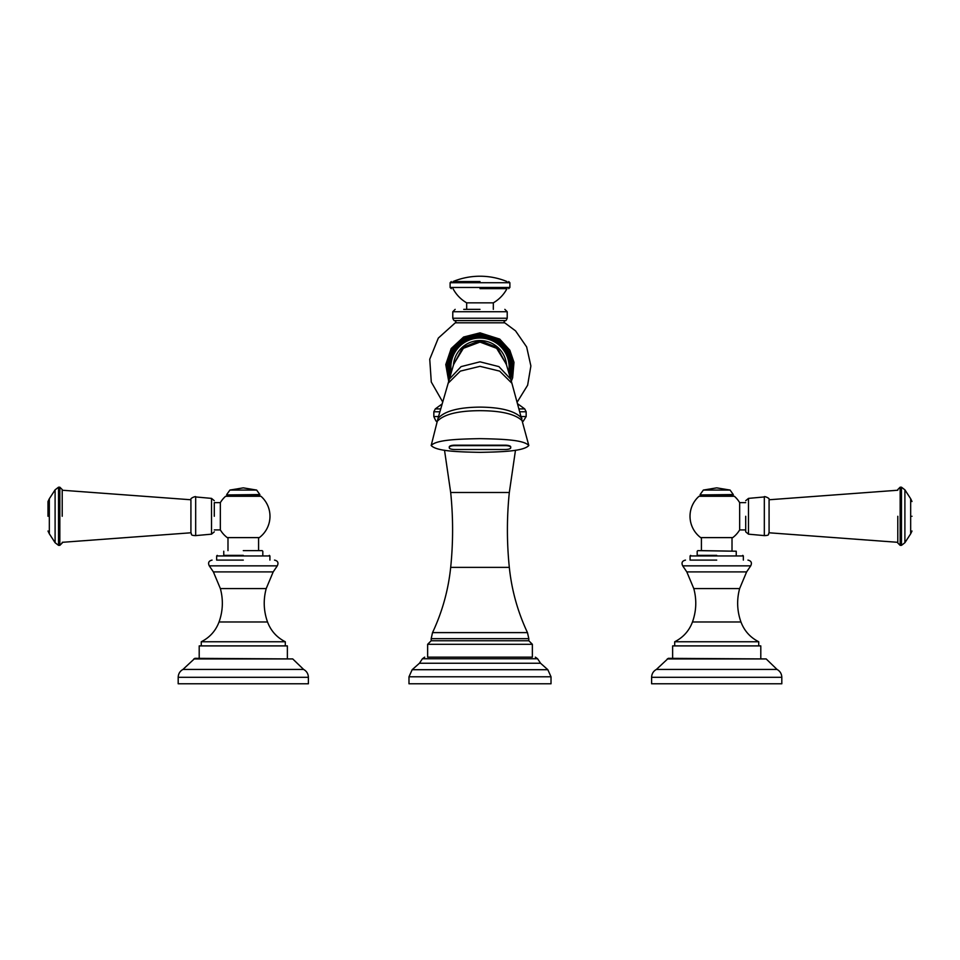 <?xml version="1.0" encoding="UTF-8"?>
<svg xmlns="http://www.w3.org/2000/svg" width="960" height="960" viewBox="0 0 960 960"><rect width="100%" height="100%" fill="white"/><g stroke="black" fill="none" stroke-linecap="round" stroke-linejoin="round"><path stroke-width="1.44" d="M506.556 365.148A26.628 26.628 0 0 0 480 340.548A26.628 26.628 0 0 0 453.444 365.148M508.668 372.456A29.148 29.148 0 0 0 480 338.028A29.148 29.148 0 0 0 451.332 372.456M450.096 376.62A31.368 31.368 0 0 1 480 335.808A31.368 31.368 0 0 1 509.904 376.62M517.38 401.832L527.628 385.212L530.88 365.976L526.644 346.932L515.556 330.876L504.708 322.8L455.292 322.8C456.312 322.524 456.168 321.792 454.86 320.592C454.32 321.06 453.636 320.28 452.784 318.24L507.216 318.24C506.364 320.28 505.68 321.06 505.14 320.592L454.86 320.592M463.728 309.36L480 309.36M493.32 309.36L493.32 302.856L466.68 302.856L466.68 309.36M493.32 302.856C499.212 299.4 503.772 294.672 506.988 288.648L480 288.648M506.988 281.544C498.336 278.016 489.336 276.24 480 276.216C470.664 276.24 461.664 278.016 453.012 281.544L480 281.544M528.816 640.752L532.368 644.304L427.632 644.304L431.184 640.752L528.816 640.752L528.816 638.664L431.184 638.664L432.528 632.616L527.472 632.616L528.816 638.664M532.368 644.304L532.368 657.144L427.632 657.144L427.632 644.304M480 683.784L551.016 683.784L551.016 676.788L408.984 676.788L408.984 683.784L480 683.784M506.436 364.692L497.232 347.508L480 340.548L462.768 347.508L453.564 364.692M431.184 445.5C436.332 439.776 457.728 439.068 480 438.648C502.272 439.068 523.668 439.776 528.816 445.5C523.668 451.224 502.272 451.932 480 452.352C457.728 451.932 436.332 451.224 431.184 445.5L438.132 417.888L453.696 364.188M448.092 383.268L460.332 371.124L480 366.336L499.668 371.124L511.908 383.268L528.816 445.5M510.72 447.324L510.72 446.88A5.448 1.68 180 0 0 505.272 445.188L454.716 445.188A5.448 1.68 180 0 0 449.28 446.88L449.28 447.312A5.448 1.68 0 0 1 454.716 445.632L505.272 445.632A5.448 1.68 0 0 1 510.72 447.324L510.72 447.816A5.448 1.68 0 0 1 505.284 449.508L454.716 449.508A5.448 1.68 0 0 1 449.28 447.816L449.28 447.312M897.792 490.236L769.08 499.764L769.08 532.788L897.792 542.316L897.792 516.276M912 516.276C912 497.316 912 497.316 912 516.276M745.704 516.276C745.704 536.268 745.704 536.268 745.704 516.276L745.704 531.84L748.488 534.168L748.488 498.384L745.704 500.712M745.704 502.632L739.668 502.632L739.668 529.92L745.704 529.92M739.668 529.884A26.688 26.688 0 0 1 732.744 537.612L700.68 537.612A26.688 26.688 0 0 1 699.024 496.284L734.4 496.284A26.688 26.688 0 0 1 739.668 502.668M734.4 496.284L699.024 496.284M701.412 537.612L701.412 550.632L736.236 551.22L697.776 550.632M732.012 537.612L732.012 550.632M697.188 551.22L697.188 555.36L716.712 555.36M742.752 555.36L743.34 555.96L690.084 555.96L690.084 560.1L716.712 560.1M740.952 621.984C744.324 630.876 750.24 637.464 758.724 641.76L674.7 641.76C683.184 637.464 689.112 630.876 692.472 621.984L740.952 621.984C737.052 610.98 736.608 599.844 739.632 588.576L693.792 588.576C696.816 599.844 696.372 610.98 692.472 621.984M760.8 658.332L760.8 645.9L672.624 645.9L672.624 658.332M667.26 658.932L766.164 658.932L668.292 658.332L656.388 669.432C653.34 671.16 651.744 673.788 651.612 677.304L651.612 683.784L781.812 683.784L781.812 677.304L651.612 677.304M733.284 494.952L700.14 494.952L701.328 496.14L732.096 496.14L733.284 494.556L730.08 490.068L716.712 487.86L703.344 490.068L730.08 490.068M190.92 499.764C189.564 498.204 196.644 495.708 195.672 496.944L195.672 535.608C189.48 535.44 192.252 533.976 190.92 532.788L190.92 499.764L62.208 490.236L62.208 516.276M48 516.276C48 535.248 48 535.248 48 516.276L48 501.516L49.332 498.744L49.332 533.808L48 531.036M214.296 502.632L214.296 516.276L214.296 502.632L220.332 502.632L220.332 529.92L214.296 529.92M220.332 529.884A26.688 26.688 0 0 0 227.256 537.612L259.32 537.612A26.688 26.688 0 0 0 260.976 496.284L225.6 496.284A26.688 26.688 0 0 0 220.332 502.668M258.588 537.612L258.588 550.632M227.988 537.612L227.988 550.632M262.224 550.632L243.288 550.632M223.764 551.22L223.764 555.36L243.288 555.36M269.328 555.36L269.916 555.96L216.66 555.96L216.66 560.1L243.288 560.1M219.048 621.984L267.528 621.984C270.888 630.876 276.816 637.464 285.3 641.76L201.276 641.76C209.76 637.464 215.676 630.876 219.048 621.984C222.948 610.98 223.392 599.844 220.368 588.576L213.384 571.908L209.28 565.848L277.296 565.848C278.748 562.788 277.812 560.868 274.512 560.1M287.376 658.332L287.376 645.9L199.2 645.9L199.2 658.332M193.836 658.932L292.74 658.932L194.868 658.332L182.964 669.432C179.916 671.16 178.32 673.788 178.188 677.304L178.188 683.784L308.388 683.784L308.388 677.304L178.188 677.304M225.6 496.284L260.976 496.284M259.86 494.952L226.716 494.952L227.904 496.14L258.672 496.14L259.86 494.556L256.656 490.068L243.288 487.86L229.92 490.068L256.656 490.068M511.908 383.268L506.28 364.116L496.632 348.312L480 342.084L463.368 348.312L453.708 364.14M506.34 364.356L496.884 347.76L480 341.124L463.116 347.76L453.66 364.356M509.364 374.784A30.324 30.324 0 0 0 480 336.852A30.324 30.324 0 0 0 450.636 374.784M510.588 378.876A32.748 32.748 0 0 0 480 334.428A32.748 32.748 0 0 0 449.412 378.876M519.384 408.9L524.7 408.9L526.164 411.768L520.188 411.768M441.984 404.04L435.3 408.9L440.616 408.9M507.216 318.24L507.216 311.724L452.784 311.724L455.148 309.36M509.88 287.46L509.88 282.732L450.12 282.732L450.12 287.46L509.88 287.46L508.704 288.648M439.812 411.768L433.836 411.768L433.836 416.544L438.492 416.544M521.508 416.544L526.164 416.544L526.164 411.768M433.836 416.544C435.576 420.576 436.572 422.172 436.848 421.344L437.208 421.344M515.484 450.216L509.316 492.492L450.684 492.492L444.516 450.216M450.684 492.492C453.228 517.452 453.228 542.412 450.684 567.372L509.316 567.372C511.68 590.148 517.74 611.892 527.472 632.616M419.436 663.252L412.164 669.708L547.836 669.708L540.564 663.252L419.436 663.252L422.424 658.752L537.576 658.752L535.332 657.144M510.648 379.092L498.9 366.612L480 361.824L461.1 366.612L449.352 379.092M521.928 418.368C515.4 411.06 501.42 407.304 480 407.112C458.58 407.304 444.6 411.06 438.072 418.368M522.708 421.26C516.048 414.276 501.816 410.748 480 410.676C458.184 410.748 443.952 414.276 437.292 421.26M901.464 487.188L901.464 545.364L904.896 542.712L904.896 489.84L901.464 487.188L900.168 487.188L900.168 545.364L897.792 543M904.896 489.84L910.668 498.744L910.668 533.808L912 531.036M769.08 532.788C767.748 533.976 770.52 535.44 764.328 535.608L764.328 496.944L748.488 498.384M739.632 588.576L746.616 571.908L686.808 571.908L682.704 565.848L750.72 565.848C752.172 562.788 751.236 560.868 747.948 560.1M766.164 658.932L777.036 669.432L656.388 669.432M700.14 494.952L733.284 494.556M49.332 498.744L55.104 489.84L55.104 542.712L58.536 545.364L59.832 545.364L59.832 487.188L62.208 489.552M58.536 545.364L58.536 487.188L59.832 487.188M195.672 535.608L211.512 534.168L211.512 498.384L214.296 500.712M213.384 571.908L273.192 571.908L277.296 565.848M273.192 571.908L266.208 588.576L220.368 588.576M292.74 658.932L303.612 669.432L182.964 669.432M226.716 494.952L259.86 494.556M511.308 381.264L512.64 377.784L513.984 362.34L509.82 350.172L499.74 339.096L480 332.856L463.596 337.032L451.176 348.54L445.776 364.584L448.704 381.264M518.016 404.04L524.7 408.9M442.62 401.832L431.28 382.008L429.744 359.232L438.324 338.076L455.292 322.8M504.708 322.8C503.688 322.524 503.832 321.792 505.14 320.592M507.216 311.724L504.852 309.36M452.784 311.724L452.784 318.24M453.012 288.648C456.228 294.672 460.788 299.4 466.68 302.856M509.88 282.732L508.704 281.544M450.12 282.732L451.296 281.544M450.12 287.46L451.296 288.648M435.3 408.9L433.836 411.768M523.152 421.344L526.164 416.544M509.316 492.492C506.772 517.452 506.772 542.412 509.316 567.372M450.684 567.372C448.32 590.148 442.26 611.892 432.528 632.616M431.184 640.752L431.184 638.664M422.424 658.752L424.668 657.144M540.564 663.252L537.576 658.752M412.164 669.708L408.984 676.788M547.836 669.708L551.016 676.788M901.464 545.364L900.168 545.364M904.896 542.712L910.668 533.808M910.668 498.744L912 501.516M900.168 487.188L897.792 489.552M769.08 499.764C770.436 498.204 763.356 495.708 764.328 496.944M764.328 535.608L748.488 534.168M736.236 551.22L736.236 555.36M690.084 555.96L690.672 555.36M743.34 555.96L743.34 560.1M682.704 565.848C681.252 562.788 682.188 560.868 685.488 560.1M746.616 571.908L750.72 565.848M686.808 571.908L693.792 588.576M674.7 645.9L674.7 641.76M758.724 641.76L758.724 645.9M777.036 669.432C780.084 671.16 781.68 673.788 781.812 677.304M700.14 494.556L703.344 490.068M59.832 545.364L62.208 543M55.104 542.712L49.332 533.808M55.104 489.84L58.536 487.188M190.92 532.788L62.208 542.316M211.512 534.168L214.296 531.84M195.672 496.944L211.512 498.384M262.812 551.22L262.812 555.36M216.66 555.96L217.248 555.36M269.916 555.96L269.916 560.1M209.28 565.848C207.828 562.788 208.764 560.868 212.052 560.1M266.208 588.576C263.184 599.844 263.628 610.98 267.528 621.984M285.3 645.9L285.3 641.76M201.276 641.76L201.276 645.9M303.612 669.432C306.66 671.16 308.256 673.788 308.388 677.304M226.716 494.556L229.92 490.068"/></g></svg>
